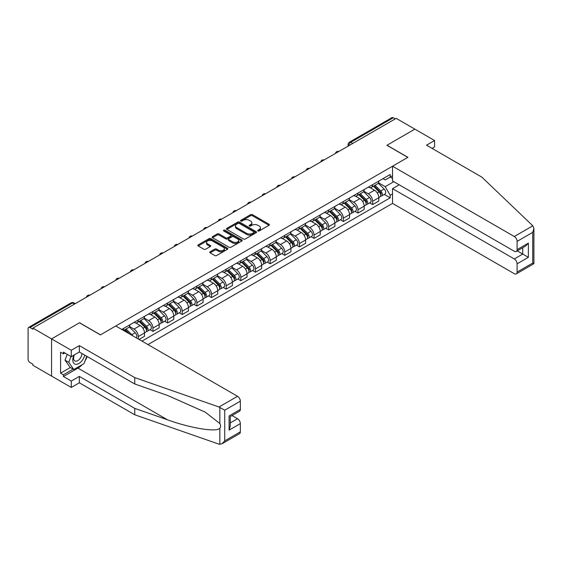 <?xml version="1.0" encoding="UTF-8"?>
<svg xmlns="http://www.w3.org/2000/svg" width="562" height="562" viewBox="0 0 562 562"><rect width="100%" height="100%" fill="white"/><g stroke="black" fill="none" stroke-linecap="round" stroke-linejoin="round"><path stroke-width="0.84" d="M257.937 230.947A0.913 0.527 0 0 0 259.23 230.947L269.015 225.292A1.307 0.752 0 0 0 269.402 224.758A1.307 0.752 0 0 0 269.015 224.231L252.429 214.656A1.307 0.752 0 0 0 250.589 214.656L240.796 220.304A0.913 0.527 0 0 0 240.529 220.676A0.913 0.527 0 0 0 240.796 221.049A0.913 0.527 0 0 0 242.089 221.049L243.353 220.318A4.173 2.41 0 0 1 249.254 220.318L250.631 221.119A4.173 2.41 0 0 1 251.853 222.819A4.173 2.41 0 0 1 250.631 224.519L249.366 225.25A0.913 0.527 0 0 0 249.099 225.622A0.913 0.527 0 0 0 249.366 225.994A0.913 0.527 0 0 0 250.659 225.994L251.924 225.264A4.173 2.41 0 0 1 257.817 225.264L259.201 226.065A4.173 2.41 0 0 1 260.424 227.765A4.173 2.41 0 0 1 259.201 229.472L257.937 230.202A0.913 0.527 0 0 0 257.67 230.575A0.913 0.527 0 0 0 257.937 230.947L257.937 230.202M210.139 251.783A1.307 0.752 0 0 0 209.752 252.317A1.307 0.752 0 0 0 210.139 252.851L214.789 255.534A1.307 0.752 0 0 0 216.63 255.534L227.505 249.261A1.307 0.752 0 0 0 227.884 248.727A1.307 0.752 0 0 0 227.505 248.193L210.919 238.618A1.307 0.752 0 0 0 209.078 238.618L198.203 244.899A1.307 0.752 0 0 0 197.824 245.432A1.307 0.752 0 0 0 198.203 245.959L203.823 249.205A1.307 0.752 0 0 0 205.664 249.205L210.321 246.521A1.307 0.752 0 0 0 210.701 245.987A1.307 0.752 0 0 0 210.321 245.453L207.533 243.845A3.484 2.009 0 0 1 206.514 242.426A3.484 2.009 0 0 1 208.664 240.564A3.484 2.009 0 0 1 212.464 241L223.381 247.301A3.484 2.009 0 0 1 224.4 248.727A3.484 2.009 0 0 1 222.25 250.589A3.484 2.009 0 0 1 218.449 250.153L216.63 249.099A1.307 0.752 0 0 0 214.789 249.099L210.139 251.783L210.139 252.851L214.789 250.181L214.789 249.099M32.891 328.11L396.189 118.357L414.868 129.141L386.895 145.298L407.829 157.381L100.479 334.833L79.544 322.743L51.571 338.893L32.891 328.11L32.891 329.192L29.976 327.513A2.655 1.531 -120 0 0 28.648 327.379A2.655 1.531 -120 0 0 28.1 328.594L28.1 359.273A2.655 1.531 -120 0 0 29.976 362.525L32.891 364.204L32.891 365.293L51.571 376.076L51.571 338.893L51.571 376.076L71.283 387.457L71.283 381.064L79.354 376.399L79.354 382.799L71.283 387.457M243.444 238.99A1.307 0.752 0 0 0 245.292 238.99L256.16 232.717A1.307 0.752 0 0 0 256.546 232.183A1.307 0.752 0 0 0 256.16 231.649L239.574 222.074A1.307 0.752 0 0 0 237.733 222.074L226.858 228.355A1.307 0.752 0 0 0 226.479 228.882A1.307 0.752 0 0 0 226.858 229.415L243.444 238.99M224.048 231.144A0.913 0.527 0 0 1 224.969 231.27L224.969 230.188L241.836 239.925A1.307 0.752 0 0 1 242.215 240.452A1.307 0.752 0 0 1 241.836 240.986L230.961 247.266A1.307 0.752 0 0 1 229.12 247.266L212.534 237.691L217.185 235.021L217.185 233.94L212.534 236.623A1.307 0.752 0 0 0 212.148 237.157A1.307 0.752 0 0 0 212.534 237.691L212.534 236.623M217.185 235.021A1.307 0.752 0 0 1 219.025 235.021L219.025 233.94A1.307 0.752 0 0 0 217.185 233.94M219.025 233.94L225.755 237.824A1.307 0.752 0 0 0 227.596 237.824L230.687 236.04A1.307 0.752 0 0 0 231.066 235.506A1.307 0.752 0 0 0 230.687 234.972L223.683 230.933A0.913 0.527 0 0 1 223.416 230.56A0.913 0.527 0 0 1 223.978 230.076A0.913 0.527 0 0 1 224.969 230.188M147.982 344.583L392.529 203.395L514.286 273.694A3.983 2.297 -120 0 0 516.281 273.891A3.983 2.297 -120 0 0 517.103 272.064L517.103 263.831A3.983 2.297 -120 0 0 514.286 258.949L522.737 254.073L528.371 257.326L517.103 263.831M352.725 143.451L350.751 142.312A2.655 1.531 60 0 0 349.423 142.179L391.953 117.634A2.655 1.531 60 0 1 393.281 117.76L350.751 142.312A2.655 1.531 120 0 0 348.876 145.565L348.876 145.677M395.255 118.898L393.281 117.76M372.627 184.645A6.105 3.527 60 0 1 371.363 187.385L377.559 183.809A6.105 3.527 -120 0 0 378.823 181.069M363.832 191.22L368.307 193.806A6.105 3.527 60 0 1 372.627 201.28L378.823 197.705A6.105 3.527 -120 0 0 374.503 190.223L370.07 187.666M378.823 197.705L378.823 201.013L372.627 204.589L369.656 202.875M371.363 187.385A6.105 3.527 60 0 1 368.356 187.111M372.627 201.28L372.627 204.589M357.98 193.096A6.105 3.527 60 0 1 356.715 195.843L362.912 192.26A6.105 3.527 -120 0 0 364.176 189.52M355.008 211.326L357.98 213.047L364.176 209.464L364.176 206.163A6.105 3.527 -120 0 0 359.863 198.681L355.423 196.124M356.715 195.843A6.105 3.527 60 0 1 353.709 195.562M349.192 199.672L353.667 202.257A6.105 3.527 60 0 1 357.98 209.738L357.98 213.047M343.34 201.554A6.105 3.527 60 0 1 342.075 204.294L348.271 200.718A6.105 3.527 -120 0 0 349.536 197.979M340.368 219.784L343.34 221.498L349.536 217.923L349.536 214.614A6.105 3.527 -120 0 0 345.216 207.139L340.783 204.575M342.075 204.294A6.105 3.527 60 0 1 339.069 204.02M334.545 208.13L339.019 210.715A6.105 3.527 60 0 1 343.34 218.197L343.34 221.498M328.693 210.012A6.105 3.527 60 0 1 327.428 212.752L333.624 209.176A6.105 3.527 -120 0 0 334.889 206.43M325.721 228.242L328.693 229.956L334.889 226.381L334.889 223.072A6.105 3.527 -120 0 0 330.568 215.59L326.136 213.033M327.428 212.752A6.105 3.527 60 0 1 324.422 212.478M319.897 216.588L324.372 219.166A6.105 3.527 60 0 1 328.693 226.648L328.693 229.956M314.046 218.463A6.105 3.527 60 0 1 312.781 221.203L318.977 217.627A6.105 3.527 -120 0 0 320.242 214.888M311.074 236.693L314.046 238.407L320.242 234.832L320.242 231.523A6.105 3.527 -120 0 0 315.928 224.048L311.488 221.484M312.781 221.203A6.105 3.527 60 0 1 309.774 220.929M305.257 225.039L309.732 227.624A6.105 3.527 60 0 1 314.046 235.106L314.046 238.407M299.406 226.922A6.105 3.527 60 0 1 298.141 229.661L304.337 226.086A6.105 3.527 -120 0 0 305.602 223.339M296.434 245.151L299.406 246.866L305.602 243.29L305.602 239.981A6.105 3.527 -120 0 0 301.281 232.499L296.848 229.942M298.141 229.661A6.105 3.527 60 0 1 295.134 229.387M290.61 233.497L295.085 236.082A6.105 3.527 60 0 1 299.406 243.557L299.406 246.866M284.758 235.373A6.105 3.527 60 0 1 283.494 238.112L289.69 234.537A6.105 3.527 -120 0 0 290.954 231.797M281.787 253.602L284.758 255.317L290.954 251.741L290.954 248.439A6.105 3.527 -120 0 0 286.634 240.958L282.201 238.393M283.494 238.112A6.105 3.527 60 0 1 280.487 237.838M275.963 241.948L280.438 244.533A6.105 3.527 60 0 1 284.758 252.015L284.758 255.317M270.111 243.831A6.105 3.527 60 0 1 268.847 246.57L275.043 242.995A6.105 3.527 -120 0 0 276.307 240.255M267.14 262.061L270.111 263.775L276.307 260.199L276.307 256.89A6.105 3.527 -120 0 0 271.994 249.409L267.554 246.851M268.847 246.57A6.105 3.527 60 0 1 265.84 246.297M261.323 250.406L265.798 252.991A6.105 3.527 60 0 1 270.111 260.466L270.111 263.775M255.471 252.282A6.105 3.527 60 0 1 254.207 255.029L260.403 251.446A6.105 3.527 -120 0 0 261.667 248.706M252.5 270.512L255.471 272.233L261.667 268.65L261.667 265.348A6.105 3.527 -120 0 0 257.347 257.867L252.914 255.31M254.207 255.029A6.105 3.527 60 0 1 251.2 254.748M246.676 258.857L251.151 261.442A6.105 3.527 60 0 1 255.471 268.924L255.471 272.233M240.824 260.74A6.105 3.527 60 0 1 239.56 263.48L245.756 259.904A6.105 3.527 -120 0 0 247.02 257.164M237.852 278.97L240.824 280.684L247.02 277.108L247.02 273.799A6.105 3.527 -120 0 0 242.7 266.325L238.267 263.761M239.56 263.48A6.105 3.527 60 0 1 236.553 263.206M232.029 267.315L236.504 269.901A6.105 3.527 60 0 1 240.824 277.375L240.824 280.684M226.177 269.191A6.105 3.527 60 0 1 224.912 271.938L231.108 268.362A6.105 3.527 -120 0 0 232.373 265.615M223.205 287.428L226.177 289.142L232.373 285.559L232.373 282.257A6.105 3.527 -120 0 0 228.06 274.776L223.62 272.219M224.912 271.938A6.105 3.527 60 0 1 221.906 271.657M217.389 275.773L221.864 278.352A6.105 3.527 60 0 1 226.177 285.833L226.177 289.142M211.537 277.649A6.105 3.527 60 0 1 210.272 280.389L216.468 276.813A6.105 3.527 -120 0 0 217.733 274.073M208.565 295.879L211.537 297.593L217.733 294.017L217.733 290.709A6.105 3.527 -120 0 0 213.412 283.234L208.98 280.67M210.272 280.389A6.105 3.527 60 0 1 207.266 280.115M202.742 284.224L207.216 286.81A6.105 3.527 60 0 1 211.537 294.291L211.537 297.593M196.89 286.107A6.105 3.527 60 0 1 195.625 288.847L201.821 285.271A6.105 3.527 -120 0 0 203.086 282.524M193.918 304.337L196.89 306.051L203.086 302.475L203.086 299.167A6.105 3.527 -120 0 0 198.765 291.685L194.333 289.128M195.625 288.847A6.105 3.527 60 0 1 192.618 288.573M188.094 292.683L192.569 295.261A6.105 3.527 60 0 1 196.89 302.742L196.89 306.051M182.243 294.558A6.105 3.527 60 0 1 180.978 297.298L187.174 293.722A6.105 3.527 -120 0 0 188.439 290.983M179.278 312.788L182.243 314.502L188.439 310.927L188.439 307.625A6.105 3.527 -120 0 0 184.125 300.143L179.685 297.579M180.978 297.298A6.105 3.527 60 0 1 177.971 297.024M173.454 301.134L177.929 303.719A6.105 3.527 60 0 1 182.243 311.2L182.243 314.502M167.602 303.016A6.105 3.527 60 0 1 166.338 305.756L172.534 302.18A6.105 3.527 -120 0 0 173.799 299.441M164.631 321.246L167.602 322.96L173.799 319.385L173.799 316.076A6.105 3.527 -120 0 0 169.478 308.594L165.045 306.037M166.338 305.756A6.105 3.527 60 0 1 163.331 305.482M158.807 309.592L163.282 312.177A6.105 3.527 60 0 1 167.602 319.652L167.602 322.96M152.955 311.467A6.105 3.527 60 0 1 151.691 314.214L157.887 310.631A6.105 3.527 -120 0 0 159.151 307.892M149.984 329.697L152.955 331.418L159.151 327.836L159.151 324.534A6.105 3.527 -120 0 0 154.831 317.052L150.398 314.495M151.691 314.214A6.105 3.527 60 0 1 148.684 313.933M144.16 318.043L148.635 320.628A6.105 3.527 60 0 1 152.955 328.11L152.955 331.418M138.308 319.926A6.105 3.527 60 0 1 137.044 322.665L143.24 319.09A6.105 3.527 -120 0 0 144.504 316.35M139.06 339.434L144.504 336.294L144.504 332.985A6.105 3.527 -120 0 0 140.191 325.51L135.751 322.946M137.044 322.665A6.105 3.527 60 0 1 134.037 322.391M129.52 326.501L133.995 329.086A6.105 3.527 60 0 1 138.308 336.561L138.308 339.005M123.528 330.47L128.6 327.541A6.105 3.527 -120 0 0 129.864 324.801M123.668 328.377A6.105 3.527 60 0 1 123.211 330.287M392.529 178.414L390.183 177.058L385.209 179.931L383.003 178.653M378.479 182.762L385.209 186.647L393.793 181.688M392.529 193.911L390.183 195.267L385.209 186.647M141.975 341.12L390.183 197.817L390.183 195.267M392.529 175.702L390.183 177.058L390.183 174.508L121.785 329.465M384.303 194.417L390.183 197.817M258.302 231.073L259.201 230.553A4.173 2.41 0 0 0 260.424 228.853L260.424 227.765M251.853 222.819L251.853 223.901A4.173 2.41 0 0 1 250.631 225.608L249.732 226.128M269.001 225.306L252.429 215.738A1.307 0.752 0 0 0 250.589 215.738L241.161 221.182M256.146 232.724L239.574 223.156A1.307 0.752 0 0 0 237.733 223.156L226.879 229.422M253.855 232.556A0.913 0.527 0 0 0 254.129 232.183A0.913 0.527 0 0 0 253.855 231.811L239.3 223.402A0.913 0.527 0 0 0 238.007 223.402L236.672 224.175A4.173 2.41 0 0 0 235.45 225.875A4.173 2.41 0 0 0 236.672 227.582L246.627 233.328A4.173 2.41 0 0 0 252.521 233.328L253.855 232.556L253.855 233.637A0.913 0.527 0 0 0 254.129 233.265L254.129 232.183M235.45 225.875L235.45 226.964A4.173 2.41 0 0 0 236.672 228.664L236.672 227.582M253.855 233.637L252.521 234.41A4.173 2.41 0 0 1 246.627 234.41L236.672 228.664M219.025 235.021L225.755 238.906A1.307 0.752 0 0 0 227.596 238.906L230.687 237.122A1.307 0.752 0 0 0 231.066 236.588L231.066 235.506M224.969 231.27L241.815 241M232.731 241.85A3.484 2.009 0 0 0 236.532 242.285A3.484 2.009 0 0 0 238.688 240.431A3.484 2.009 0 0 0 237.663 239.005L233.82 236.785A1.307 0.752 0 0 0 231.973 236.785L228.889 238.569A1.307 0.752 0 0 0 228.502 239.096A1.307 0.752 0 0 0 228.889 239.63L232.731 241.85L232.731 242.939A3.484 2.009 0 0 0 236.532 243.374A3.484 2.009 0 0 0 238.688 241.512L238.688 240.431M228.502 239.096L228.502 240.185A1.307 0.752 0 0 0 228.889 240.712L228.889 239.63M232.731 242.939L228.889 240.712M224.4 248.727L224.4 249.809A3.484 2.009 0 0 1 222.25 251.671A3.484 2.009 0 0 1 218.449 251.235L216.63 250.181A1.307 0.752 0 0 0 214.789 250.181M206.514 242.426L206.514 243.508A3.484 2.009 0 0 0 207.533 244.934L207.533 243.845M210.3 246.528L207.533 244.934M227.491 249.268L210.919 239.7A1.307 0.752 0 0 0 209.078 239.7L198.217 245.973M373.414 186.198L379.181 191.895A3.316 1.918 60 0 1 380.06 196.869L378.823 197.585M374.566 187.336L377.011 188.748M374.053 185.832L380.376 192.063A1.595 0.92 60 0 1 380.79 194.452A1.595 0.92 60 0 1 380.65 194.508M375.009 185.277L380.783 190.968A3.316 1.918 60 0 1 381.654 195.948A3.316 1.918 60 0 1 380.657 196.054M378.24 183.177L384.162 189.022A3.316 1.918 60 0 1 385.033 193.995L381.654 195.948M358.774 194.656L364.541 200.346A3.316 1.918 60 0 1 365.412 205.32L364.176 206.036M359.919 195.787L362.364 197.199M359.413 194.283L365.729 200.515A1.595 0.92 60 0 1 366.15 202.903A1.595 0.92 60 0 1 366.002 202.966M360.368 193.735L366.136 199.426A3.316 1.918 60 0 1 367.014 204.399A3.316 1.918 60 0 1 366.01 204.505M363.593 191.635L369.515 197.473A3.316 1.918 60 0 1 370.393 202.453L367.014 204.399M344.127 203.107L349.894 208.804A3.316 1.918 60 0 1 350.772 213.778L349.529 214.494M345.279 204.245L347.723 205.657M344.766 202.742L351.081 208.973A1.595 0.92 60 0 1 351.503 211.361A1.595 0.92 60 0 1 351.355 211.417M345.721 202.187L351.489 207.877A3.316 1.918 60 0 1 352.367 212.858A3.316 1.918 60 0 1 351.362 212.963M348.953 200.086L354.868 205.931A3.316 1.918 60 0 1 355.746 210.905L352.367 212.858M532.818 225.812L533.9 228.439L532.734 232.366L517.103 241.393A3.983 2.297 -120 0 0 514.286 236.511L532.818 225.812L481.901 177.163L426.509 145.186L434.588 140.528L414.868 129.141L386.993 145.242L407.928 157.325L392.529 166.219L514.286 236.511M434.588 140.528L434.588 146.921L432.052 148.382M392.529 203.395L392.529 188.656L514.286 258.949M392.529 166.219L392.529 180.957L514.286 251.256A3.983 2.297 -120 0 0 516.281 251.453A3.983 2.297 -120 0 0 517.103 249.626L517.103 241.393M399.196 184.807L392.529 188.656M517.237 250.898L522.737 254.073L522.737 247.723M517.103 249.626L528.371 243.121L525.554 246.1L516.281 251.453M517.103 272.064L532.734 263.044L533.324 263.388M79.354 376.399L134.747 408.377L134.747 414.77L219.004 444.17L221.906 443.847L224.723 440.868L240.353 431.848A3.983 2.297 60 0 1 239.531 433.667L221.906 443.847M134.747 408.377L167.483 419.8C190.736 428.251 216.792 432.445 219.847 428.237C220.866 426.951 220.866 425.378 219.847 423.516L205.221 412.15L167.483 395.409L134.747 383.987L79.354 352.009L71.283 356.673L63.401 352.121L63.401 353.856L60.584 352.226L60.584 373.147L63.401 374.777L73.165 369.136M134.747 414.77L79.354 382.799M240.353 401.17L224.723 410.19L219.004 406.993L134.747 377.594L79.354 345.616L71.283 350.274L51.571 338.893L79.453 322.799L100.387 334.882L115.779 325.995L237.536 396.294A3.983 2.297 60 0 1 240.353 401.17L240.353 409.41A3.983 2.297 60 0 1 239.531 411.229L230.258 416.582L230.258 426.186L229.092 430.113L229.092 415.908C230.61 416.786 230.61 416.786 229.092 415.908L240.353 409.41M71.283 350.274L71.283 356.673M82.087 364.745A14.935 8.62 -60 0 1 77.949 368.11L63.401 376.512L71.283 381.064M63.401 376.512L63.401 374.777M79.354 345.616L79.354 352.009M134.747 377.594L134.747 383.987M230.258 422.933L237.536 418.732A3.983 2.297 60 0 1 240.353 423.608L240.353 431.848M237.536 418.732L232.043 415.557M87.173 356.526A14.935 8.62 -60 0 1 85.052 360.832M64.897 352.985L63.401 353.856M60.584 373.147L70.348 367.513M73.973 355.121A8.627 4.981 120 0 0 72.786 359.975A8.627 4.981 120 0 0 77.999 363.937A8.627 4.981 120 0 0 84.729 355.114M74.43 354.854A5.908 3.414 120 0 0 73.601 358.226A5.908 3.414 120 0 0 74.823 360.93A5.908 3.414 120 0 0 79.333 359.392A5.908 3.414 120 0 0 81.954 353.512M86.808 356.315L83.956 363.663L73.819 369.515L70.067 367.351L64.995 360.137L67.243 354.341M73.819 369.515L68.754 362.307L71.002 356.512M64.995 360.137L68.754 362.307M329.48 211.565L335.247 217.255A3.316 1.918 60 0 1 336.125 222.236L334.889 222.945M330.632 212.703L333.076 214.115M330.119 211.193L336.441 217.431A1.595 0.92 60 0 1 336.856 219.819A1.595 0.92 60 0 1 336.715 219.875M331.074 210.645L336.849 216.335A3.316 1.918 60 0 1 337.72 221.309A3.316 1.918 60 0 1 336.722 221.421M334.306 208.544L340.228 214.382A3.316 1.918 60 0 1 341.099 219.363L337.72 221.309M314.839 220.023L320.607 225.713A3.316 1.918 60 0 1 321.478 230.687L320.242 231.403M315.985 221.154L318.429 222.566M315.479 219.651L321.794 225.882A1.595 0.92 60 0 1 322.216 228.27A1.595 0.92 60 0 1 322.068 228.327M316.434 219.096L322.202 224.793A3.316 1.918 60 0 1 323.08 229.767A3.316 1.918 60 0 1 322.075 229.872M319.659 216.995L325.581 222.84A3.316 1.918 60 0 1 326.459 227.814L323.08 229.767M300.192 228.474L305.96 234.164A3.316 1.918 60 0 1 306.838 239.145L305.595 239.855M301.344 229.612L303.789 231.024M300.832 228.109L307.147 234.34A1.595 0.92 60 0 1 307.569 236.728A1.595 0.92 60 0 1 307.421 236.785M301.787 227.554L307.555 233.244A3.316 1.918 60 0 1 308.433 238.225A3.316 1.918 60 0 1 307.428 238.33M305.018 225.453L310.934 231.291A3.316 1.918 60 0 1 311.812 236.272L308.433 238.225M285.545 236.932L291.313 242.622A3.316 1.918 60 0 1 292.191 247.596L290.954 248.313M286.697 238.063L289.142 239.475M286.184 236.56L292.507 242.791A1.595 0.92 60 0 1 292.921 245.18A1.595 0.92 60 0 1 292.781 245.243M287.14 236.012L292.914 241.702A3.316 1.918 60 0 1 293.786 246.676A3.316 1.918 60 0 1 292.788 246.781M290.371 233.911L296.293 239.749A3.316 1.918 60 0 1 297.165 244.723L293.786 246.676M270.905 245.383L276.673 251.073A3.316 1.918 60 0 1 277.544 256.054L276.307 256.771M272.05 246.521L274.495 247.933M271.544 245.018L277.86 251.249A1.595 0.92 60 0 1 278.281 253.638A1.595 0.92 60 0 1 278.134 253.694M272.5 244.463L278.267 250.153A3.316 1.918 60 0 1 279.145 255.134A3.316 1.918 60 0 1 278.141 255.239M275.724 242.363L281.646 248.207A3.316 1.918 60 0 1 282.524 253.181L279.145 255.134M256.258 253.841L262.025 259.532A3.316 1.918 60 0 1 262.904 264.505L261.66 265.222M257.41 254.972L259.855 256.384M256.897 253.469L263.213 259.7A1.595 0.92 60 0 1 263.634 262.089A1.595 0.92 60 0 1 263.487 262.152M257.853 252.921L263.62 258.611A3.316 1.918 60 0 1 264.498 263.585A3.316 1.918 60 0 1 263.494 263.69M261.084 250.821L266.999 256.658A3.316 1.918 60 0 1 267.877 261.632L264.498 263.585M241.611 262.292L247.378 267.99A3.316 1.918 60 0 1 248.256 272.963L247.02 273.68M242.763 263.43L245.208 264.843M242.25 261.927L248.573 268.158A1.595 0.92 60 0 1 248.987 270.547A1.595 0.92 60 0 1 248.847 270.603M243.206 261.372L248.98 267.062A3.316 1.918 60 0 1 249.851 272.043A3.316 1.918 60 0 1 248.854 272.149M246.437 259.272L252.359 265.116A3.316 1.918 60 0 1 253.23 270.09L249.851 272.043M226.971 270.751L232.738 276.441A3.316 1.918 60 0 1 233.609 281.422L232.373 282.131M228.116 271.889L230.56 273.301M227.61 270.378L233.925 276.616A1.595 0.92 60 0 1 234.347 279.005A1.595 0.92 60 0 1 234.199 279.061M228.565 269.83L234.333 275.52A3.316 1.918 60 0 1 235.211 280.494A3.316 1.918 60 0 1 234.206 280.607M231.79 267.73L237.712 273.568A3.316 1.918 60 0 1 238.59 278.548L235.211 280.494M212.324 279.209L218.091 284.899A3.316 1.918 60 0 1 218.969 289.873L217.726 290.589M213.476 280.34L215.92 281.752M212.963 278.836L219.278 285.067A1.595 0.92 60 0 1 219.7 287.456A1.595 0.92 60 0 1 219.552 287.512M213.918 278.281L219.686 283.979A3.316 1.918 60 0 1 220.564 288.952A3.316 1.918 60 0 1 219.559 289.058M217.15 276.181L223.065 282.026A3.316 1.918 60 0 1 223.943 286.999L220.564 288.952M197.676 287.66L203.444 293.35A3.316 1.918 60 0 1 204.322 298.331L203.086 299.04M198.829 288.798L201.273 290.21M198.316 287.294L204.638 293.526A1.595 0.92 60 0 1 205.053 295.914A1.595 0.92 60 0 1 204.912 295.97M199.271 286.739L205.046 292.43A3.316 1.918 60 0 1 205.917 297.41A3.316 1.918 60 0 1 204.919 297.516M202.503 284.639L208.425 290.477A3.316 1.918 60 0 1 209.296 295.457L205.917 297.41M183.036 296.118L188.804 301.808A3.316 1.918 60 0 1 189.675 306.782L188.439 307.498M184.181 297.249L186.626 298.661M183.676 295.745L189.991 301.977A1.595 0.92 60 0 1 190.413 304.365A1.595 0.92 60 0 1 190.265 304.428M184.631 295.198L190.399 300.888A3.316 1.918 60 0 1 191.277 305.861A3.316 1.918 60 0 1 190.272 305.967M187.856 293.097L193.778 298.935A3.316 1.918 60 0 1 194.656 303.909L191.277 305.861M168.389 304.569L174.157 310.259A3.316 1.918 60 0 1 175.035 315.24L173.799 315.956M169.541 305.707L171.986 307.119M169.029 304.204L175.344 310.435A1.595 0.92 60 0 1 175.766 312.823A1.595 0.92 60 0 1 175.618 312.879M169.984 303.649L175.751 309.339A3.316 1.918 60 0 1 176.63 314.32A3.316 1.918 60 0 1 175.625 314.425M173.215 301.548L179.13 307.393A3.316 1.918 60 0 1 180.009 312.367L176.63 314.32M153.742 313.027L159.51 318.717A3.316 1.918 60 0 1 160.388 323.691L159.151 324.407M154.894 314.158L157.339 315.57M154.381 312.655L160.704 318.886A1.595 0.92 60 0 1 161.118 321.274A1.595 0.92 60 0 1 160.978 321.338M155.337 312.107L161.111 317.797A3.316 1.918 60 0 1 161.982 322.771A3.316 1.918 60 0 1 160.985 322.876M158.568 310.006L164.49 315.844A3.316 1.918 60 0 1 165.361 320.818L161.982 322.771M139.102 321.478L144.87 327.175A3.316 1.918 60 0 1 145.741 332.149L144.504 332.866M140.247 322.616L142.699 324.028M139.741 321.113L146.057 327.344A1.595 0.92 60 0 1 146.478 329.732A1.595 0.92 60 0 1 146.331 329.789M140.697 320.558L146.464 326.248A3.316 1.918 60 0 1 147.342 331.229A3.316 1.918 60 0 1 146.338 331.334M143.921 318.457L149.843 324.302A3.316 1.918 60 0 1 150.721 329.276L147.342 331.229M124.455 329.936L127.061 332.507M125.607 331.074L128.052 332.486M129.506 333.919L125.094 329.564M126.05 329.016L131.817 334.706A3.316 1.918 60 0 1 132.611 335.711M129.281 326.915L135.196 332.753A3.316 1.918 60 0 1 136.088 337.72M348.967 145.621L348.876 145.565A2.655 1.531 0 0 1 348.096 144.483L348.096 146.12M138.308 336.561L144.504 332.985M152.955 328.11L159.151 324.534M167.602 319.652L173.799 316.076M182.243 311.2L188.439 307.625M196.89 302.742L203.086 299.167M211.537 294.291L217.733 290.709M226.177 285.833L232.373 282.257M240.824 277.375L247.02 273.799M255.471 268.924L261.667 265.348M270.111 260.466L276.307 256.89M284.758 252.015L290.954 248.439M299.406 243.557L305.602 239.981M314.046 235.106L320.242 231.523M328.693 226.648L334.889 223.072M343.34 218.197L349.536 214.614M357.98 209.738L364.176 206.163M133.995 329.086L140.191 325.51M148.635 320.628L154.831 317.052M163.282 312.177L169.478 308.594M177.929 303.719L184.125 300.143M192.569 295.261L198.765 291.685M207.216 286.81L213.412 283.234M221.864 278.352L228.06 274.776M236.504 269.901L242.7 266.325M251.151 261.442L257.347 257.867M265.798 252.991L271.994 249.409M280.438 244.533L286.634 240.958M295.085 236.082L301.281 232.499M309.732 227.624L315.928 224.048M324.372 219.166L330.568 215.59M339.019 210.715L345.216 207.139M353.667 202.257L359.863 198.681M368.307 193.806L374.503 190.223M338.57 151.621A2.655 1.531 120 0 0 337.404 152.302M323.93 160.079A2.655 1.531 120 0 0 322.757 160.753M309.283 168.53A2.655 1.531 120 0 0 308.109 169.211M294.636 176.988A2.655 1.531 120 0 0 293.469 177.662M279.995 185.446A2.655 1.531 120 0 0 278.822 186.12M265.348 193.897A2.655 1.531 120 0 0 264.175 194.578M250.701 202.355A2.655 1.531 120 0 0 249.535 203.03M236.061 210.806A2.655 1.531 120 0 0 234.888 211.488M221.414 219.264A2.655 1.531 120 0 0 220.241 219.939M206.767 227.715A2.655 1.531 120 0 0 205.601 228.397M192.127 236.173A2.655 1.531 120 0 0 190.954 236.848M177.48 244.632A2.655 1.531 120 0 0 176.306 245.306M162.832 253.083A2.655 1.531 120 0 0 161.666 253.764M148.192 261.541A2.655 1.531 120 0 0 147.019 262.215M133.545 269.992A2.655 1.531 120 0 0 132.372 270.673M118.898 278.45A2.655 1.531 120 0 0 117.732 279.124M104.258 286.901A2.655 1.531 120 0 0 103.085 287.582M89.611 295.359A2.655 1.531 120 0 0 88.438 296.034M74.472 304.098L72.505 302.96L29.976 327.513M75.252 303.649L73.833 302.827A2.655 1.531 120 0 0 72.505 302.96A2.655 1.531 60 0 0 71.177 302.827L28.648 327.379M259.201 230.553L259.201 229.472M249.366 225.994L249.366 225.25M250.631 225.608L250.631 224.519M240.796 221.049L240.796 220.304M250.589 215.738L250.589 214.656M252.429 215.738L252.429 214.656M269.015 225.292L269.015 224.231M226.858 229.415L226.858 228.355M237.733 223.156L237.733 222.074M239.574 223.156L239.574 222.074M256.16 232.717L256.16 231.649M246.627 234.41L246.627 233.328M252.521 234.41L252.521 233.328M225.755 238.906L225.755 237.824M227.596 238.906L227.596 237.824M230.687 237.122L230.687 236.04M241.836 240.986L241.836 239.925M216.63 250.181L216.63 249.099M218.449 251.235L218.449 250.153M210.321 246.521L210.321 245.453M198.203 245.959L198.203 244.899M209.078 239.7L209.078 238.618M210.919 239.7L210.919 238.618M227.505 249.261L227.505 248.193M379.181 191.895L377.278 192.991M381.12 193.721L380.523 194.066M384.162 189.022L380.783 190.968M364.541 200.346L362.631 201.449M366.48 202.18L365.883 202.524M369.515 197.473L366.136 199.426M349.894 208.804L347.99 209.9M351.833 210.631L351.236 210.975M354.868 205.931L351.489 207.877M532.734 263.044L532.734 232.366M528.371 243.121L528.371 257.326M219.847 444.366L219.847 428.237M219.847 423.516L219.847 407.38M224.723 410.19L224.723 440.868M240.353 423.608L229.092 430.113M219.004 406.993L237.536 396.294M77.949 368.11L167.483 419.8M335.247 217.255L333.343 218.358M337.186 219.089L336.589 219.433M340.228 214.382L336.849 216.335M320.607 225.713L318.696 226.809M322.546 227.54L321.949 227.891M325.581 222.84L322.202 224.793M305.96 234.164L304.056 235.267M307.899 235.998L307.302 236.342M310.934 231.291L307.555 233.244M291.313 242.622L289.409 243.725M293.252 244.456L292.654 244.8M296.293 239.749L292.914 241.702M276.673 251.073L274.762 252.176M278.612 252.907L278.014 253.251M281.646 248.207L278.267 250.153M262.025 259.532L260.122 260.635M263.964 261.365L263.367 261.709M266.999 256.658L263.62 258.611M247.378 267.99L245.475 269.086M249.317 269.816L248.72 270.16M252.359 265.116L248.98 267.062M232.738 276.441L230.827 277.544M234.677 278.274L234.08 278.619M237.712 273.568L234.333 275.52M218.091 284.899L216.187 285.995M220.03 286.725L219.433 287.077M223.065 282.026L219.686 283.979M203.444 293.35L201.54 294.453M205.383 295.183L204.786 295.528M208.425 290.477L205.046 292.43M188.804 301.808L186.893 302.911M190.743 303.635L190.146 303.986M193.778 298.935L190.399 300.888M174.157 310.259L172.253 311.362M176.096 312.093L175.499 312.437M179.13 307.393L175.751 309.339M159.51 318.717L157.606 319.82M161.449 320.551L160.851 320.895M164.49 315.844L161.111 317.797M144.87 327.175L142.959 328.271M146.808 329.002L146.211 329.346M149.843 324.302L146.464 326.248M135.196 332.753L131.817 334.706M338.795 151.494A2.655 2.655 0 0 0 335.395 153.461M324.155 159.945A2.655 2.655 0 0 0 320.747 161.912M309.507 168.403A2.655 2.655 0 0 0 306.1 170.37M294.86 176.861A2.655 2.655 0 0 0 291.46 178.828M280.22 185.312A2.655 2.655 0 0 0 276.813 187.279M265.573 193.771A2.655 2.655 0 0 0 262.166 195.738M250.933 202.222A2.655 2.655 0 0 0 247.526 204.189M236.286 210.68A2.655 2.655 0 0 0 232.879 212.647M221.639 219.131A2.655 2.655 0 0 0 218.232 221.098M206.999 227.589A2.655 2.655 0 0 0 203.592 229.556M192.352 236.04A2.655 2.655 0 0 0 188.944 238.007M177.704 244.498A2.655 2.655 0 0 0 174.297 246.465M163.064 252.956A2.655 2.655 0 0 0 159.657 254.923M148.417 261.407A2.655 2.655 0 0 0 145.01 263.374M133.77 269.865A2.655 2.655 0 0 0 130.363 271.832M119.13 278.316A2.655 2.655 0 0 0 115.723 280.283M104.483 286.775A2.655 2.655 0 0 0 101.076 288.742M89.836 295.226A2.655 2.655 0 0 0 86.429 297.193M73.833 302.827A2.655 2.655 0 0 0 71.177 302.827M349.423 142.179A2.655 2.655 0 0 0 348.096 144.483M533.9 228.439L533.9 263.719L516.281 273.891"/></g></svg>
